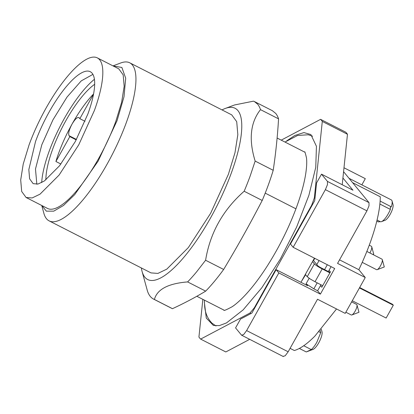 <?xml version="1.0" encoding="UTF-8"?>
<svg xmlns="http://www.w3.org/2000/svg" width="414" height="414" viewBox="0 0 414 414"><rect width="100%" height="100%" fill="white"/><g stroke="black" fill="none" stroke-linecap="round" stroke-linejoin="round"><path stroke-width="0.62" d="M322.723 285.67L315.023 281.737L322.18 268.924L329.886 272.857M305.351 274.415L307.235 276.707L310.133 278.933L315.023 281.737M359.43 287.937L393.3 305.227L386.138 318.04L352.273 300.75M307.235 276.707L314.392 263.894A7.395 0.9 29.2 0 0 317.295 266.119A7.395 0.9 29.2 0 0 322.18 268.924M314.392 263.894L312.508 261.601M305.594 274.71A88.715 26.087 117 0 1 301.402 281.473M314.723 258.305A88.715 26.087 117 0 1 313.522 260.608L317.543 265.503A3.695 0.45 29.2 0 0 318.992 266.616A3.695 0.45 29.2 0 0 321.435 268.013L330.113 272.448M393.3 305.227L392.555 304.321L359.662 287.528M313.165 260.427L313.522 260.608M281.235 140.139L320.586 119.346L345.762 132.195A125.685 36.955 117 0 1 346.653 133.173A125.685 36.955 117 0 1 347.47 134.276L342.223 184.737M314.433 258.16L300.937 282.307M249.637 339.361L225.816 351.952L200.64 339.102L249.973 313.031L250.977 313.543M202.85 299.343L198.932 337.022A125.685 36.955 117 0 0 199.75 338.124A125.685 36.955 117 0 0 200.64 339.102M320.586 119.346A125.685 36.955 117 0 1 321.476 120.324A125.685 36.955 117 0 1 322.294 121.426L347.47 134.276M314.987 198.177L314.345 197.851L322.294 121.426M314.345 197.851A125.685 36.955 117 0 1 313.031 201.525A125.685 36.955 117 0 1 311.654 205.23L312.047 205.432M254.765 307.923L254.372 307.726L311.654 205.23M254.372 307.726A125.685 36.955 117 0 1 252.167 310.422A125.685 36.955 117 0 1 249.973 313.031M286.716 140.853L294.784 135.497L303.917 132.583L310.862 134.55L316.441 146.297L315.758 167.339L308.891 195.32L296.615 227.1L280.304 259.117L261.783 287.787L243.132 309.889L226.442 322.951L219.327 325.606L213.412 325.456L206.291 318.071L204.356 302.199M92.922 74.37L81.232 80.896L66.99 97.109L52.94 119.869L41.819 144.76L35.48 169.005L36.836 184.246M35.521 141.552L28.83 169.636L29.622 178.843L33.161 183.671L38.026 184.033L44.319 181.006L59.6 165.709L75.389 141.402L87.939 113.85A62.84 18.48 -63 0 0 90.304 71.731A62.84 18.48 -63 0 0 35.521 141.552M29.047 144.972L23.225 164.042L20.7 179.997L21.688 191.48L26.103 197.499L32.168 197.949L40.013 194.176L59.073 175.096L78.763 144.791L94.418 110.429A78.365 23.044 -63 0 0 97.362 57.903A78.365 23.044 -63 0 0 29.047 144.972M275.729 113.436L272.443 110.755L254.393 101.539L257.674 104.219A110.895 32.608 117 0 1 260.504 109.638L278.56 118.854A110.895 32.608 -63 0 0 275.729 113.436M260.504 109.638C250.341 122.508 248.555 139.658 255.153 161.082L250.222 175.867A110.895 32.608 117 0 1 244.156 191.252C222.918 209.97 210.069 232.968 205.598 260.246L196.521 271.957A110.895 32.608 117 0 1 187.62 281.918C168.167 283.492 157.097 289.339 154.412 299.467A110.895 32.608 117 0 1 153.553 299.079L171.603 308.295A110.895 32.608 -63 0 0 172.467 308.684C184.277 303.214 195.351 297.366 205.675 291.135A110.895 32.608 -63 0 0 214.576 281.173A110.895 32.608 -63 0 0 223.653 269.462C238.542 244.529 248.809 226.158 262.212 200.469A110.895 32.608 -63 0 0 268.277 185.084A110.895 32.608 -63 0 0 273.209 170.299C275.734 153.532 277.52 136.382 278.56 118.854M26.103 197.499L47.501 208.423A78.365 23.044 -63 0 0 115.816 121.354L121.638 102.284L124.164 86.324L123.175 74.846L118.761 68.828L97.362 57.903M222.039 109.922A96.11 28.261 117 0 1 225.216 108.478L234.552 104.959L253.528 101.151L254.393 101.539M255.153 161.082L273.209 170.299M244.156 191.252L262.212 200.469M205.598 260.246L223.653 269.462M187.62 281.918L205.675 291.135M154.412 299.467L172.467 308.684M153.553 299.079A110.895 32.608 117 0 1 150.266 296.398A110.895 32.608 117 0 1 147.436 290.98L142.059 271.382A96.11 28.261 117 0 1 141.365 267.961M113.069 65.919L121.882 67.477L125.696 78.215L124.009 96.757L117.048 120.702L98.139 161.118L74.655 194.678L63.44 205.515L53.758 211.15L46.352 211.156L41.809 205.52M225.216 108.478A96.11 28.261 117 0 1 240.379 115.304A96.11 28.261 117 0 1 203.31 230.189A96.11 28.261 117 0 1 142.385 272.464A96.11 28.261 117 0 1 142.059 271.382M113.006 65.888L120.655 63A88.715 26.087 117 0 1 129.763 62.819A88.715 26.087 117 0 1 126.425 122.285A88.715 26.087 117 0 1 49.09 220.853A88.715 26.087 117 0 1 43.9 213.376L41.747 205.484M129.763 62.819L231.721 114.864L236.715 121.68L237.833 134.674L234.976 152.74L228.383 174.33L210.664 213.226L188.375 247.541L166.801 269.136L157.915 273.411L151.048 272.904L49.09 220.853M369.899 252.99A5.915 1.739 -63 0 0 371.725 246.785A5.915 1.739 -63 0 0 371.379 246.289L369.257 245.202M345.861 312.218L351.248 314.966A5.915 1.739 -63 0 0 351.853 314.956A5.915 1.739 -63 0 0 355.486 310.49A5.915 1.739 -63 0 0 356.971 304.932A5.915 1.739 -63 0 0 356.961 304.89A5.915 1.739 -63 0 0 356.625 304.43L351.636 301.884M362.219 262.352L376.564 269.669A5.915 1.739 -63 0 0 377.17 269.659A5.915 1.739 -63 0 0 378.717 268.386A5.915 1.739 -63 0 0 382.288 259.635A5.915 1.739 -63 0 0 381.941 259.133L366.851 251.433M309.149 278.275L306.055 283.807L313.843 288.837L317.616 290.768L320.969 284.77M328.359 271.548L331.091 266.663M320.483 285.644L321.823 287.28L330.419 271.905L329.073 270.27M313.843 288.837L317.191 282.845M324.581 269.623L327.314 264.732M290.085 348.34L294.349 350.518C300.202 348.805 307.043 344.003 314.878 336.111L336.535 308.963M283.083 356.371L285.189 355.781L288.16 351.781L317.517 299.255L345.209 313.388L365.257 277.515L358.829 269.695C365.531 255.624 370.784 242.143 374.598 229.252C378.355 216.408 380.249 205.582 380.275 196.779L352.583 182.641L343.579 171.691M293.164 247.303L290.473 244.032L314.733 200.624L316.565 182.978L321.497 174.159L327.469 181.425L327.479 184.587L325.383 189.648L293.164 247.303L334.698 268.505L320.379 294.126L317.616 290.768M319.065 260.525L316.793 264.593M306.055 283.807L307.623 285.717L276.154 269.654L278.839 272.924L320.379 294.126M339.537 259.847L358.829 269.695M325.383 189.648L366.923 210.85L337.565 263.382L365.257 277.515M278.839 272.924L246.62 330.579L243.649 334.574L241.548 335.164L235.571 327.898L240.503 319.08L251.893 313.056L276.154 269.654M342.921 178.004L352.966 190.223L321.497 174.159M283.305 356.547L241.548 335.164M366.923 210.85L369.014 205.789L369.009 202.632L352.583 182.641M343.987 167.773L365.314 178.662L361.841 184.867M377.061 220.025L380.218 221.64L378.334 221.92L376.792 221.138M379.881 204.045L390.371 209.396A12.197 3.586 117 0 1 384.968 218.664A12.197 3.586 117 0 1 381.491 221.625A12.197 3.586 117 0 1 380.238 221.65A12.197 3.586 117 0 1 380.218 221.64M349.038 178.331L391.334 199.921A12.197 3.586 117 0 1 391.691 200.216L391.944 200.655A12.197 3.586 117 0 1 392.048 200.95A12.197 3.586 117 0 1 391.302 206.834L390.355 207.31L390.371 209.396M391.302 206.834L380.13 201.069M303.726 345.737L311.276 349.587L306.262 351.957L299.353 348.438M321.28 329.151L322.014 331.842A10.35 3.043 -63 0 1 319.411 341.571A10.35 3.043 -63 0 1 313.056 349.385L306.484 351.864M318.982 331.759L320.741 332.659L316.87 342.171A13.31 3.912 117 0 1 311.276 349.587M320.234 330.351L320.741 332.659M41.7 182.59A69.495 20.436 117 0 1 94.439 79.281M381.491 221.625L385.051 220.284A9.243 2.717 -63 0 0 390.723 213.308A9.243 2.717 -63 0 0 393.046 204.619L392.048 200.95M94.692 84.285A61.365 18.045 -63 0 0 62.028 127.848A61.365 18.045 -63 0 0 45.902 179.862M93.595 93.942A61.365 18.045 -63 0 0 71.995 124.184A61.365 18.045 -63 0 0 55.911 161.491L69.821 136.604L69.071 135.699C68.098 133.618 69.076 129.784 71.995 124.184C75.162 118.89 77.532 116.748 79.1 117.762L79.845 118.668L93.559 94.128M60.894 164.032L55.911 161.491M76.217 139.87L69.821 136.604M78.789 117.509L79.1 117.762M85.03 121.318L79.845 118.668M372.807 254.47L373.728 254.124L371.736 246.78M351.859 314.966L358.969 312.27L356.971 304.932M377.175 269.669L384.285 266.973L382.293 259.635M295.938 208.816L265.214 193.131M288.16 351.781L246.62 330.579M327.469 181.425L369.009 202.632M76.44 139.456L69.071 135.699M304.688 152.114L277.106 138.033M224.015 310.148L196.826 296.269M304.678 152.104C304.704 151.027 305.304 152.932 306.479 157.822C307.017 161.972 306.702 167.691 305.527 174.967C303.85 184.918 300.621 196.298 295.829 209.101C288.16 229.284 278.431 248.576 266.657 266.973C259.925 277.385 253.285 286.214 246.744 293.469C241.253 299.498 236.384 303.923 232.145 306.738C226.298 309.874 223.586 311.012 224.005 310.148M312.586 136.227L308.295 134.762L297.619 135.45L284.987 142.059M204.314 300.093L204.687 306.593C205.334 313.424 207.797 318.977 212.077 323.246L215.989 325.973M377.061 220.031L380.238 221.65"/></g></svg>

